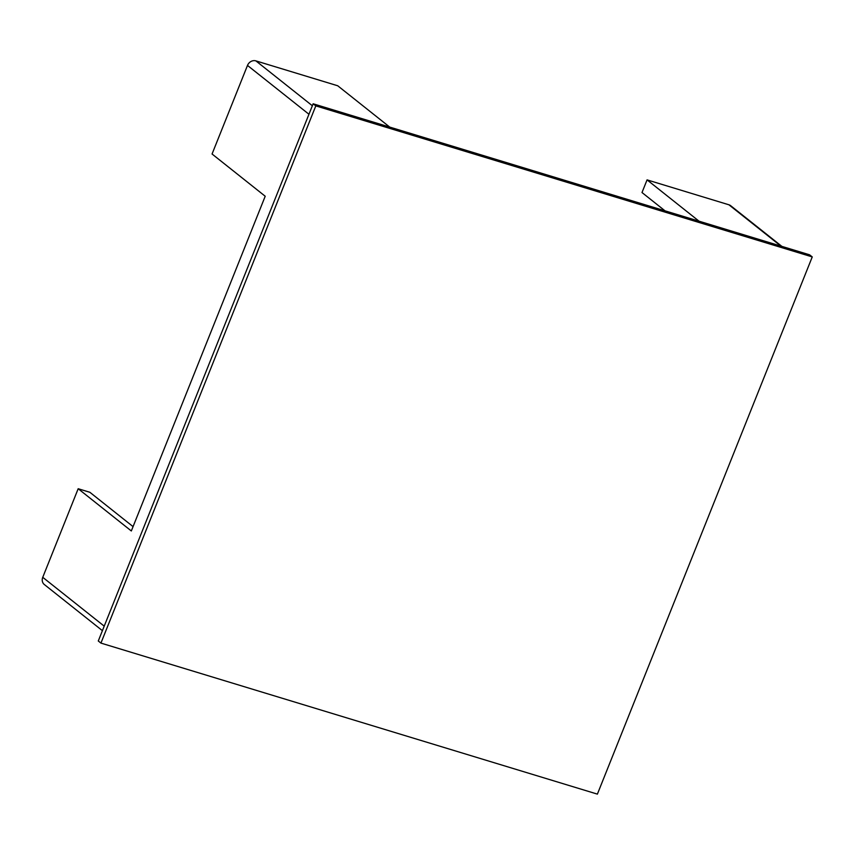 <?xml version="1.0" encoding="UTF-8"?>
<svg xmlns="http://www.w3.org/2000/svg" width="855" height="855" viewBox="0 0 855 855"><rect width="100%" height="100%" fill="white"/><g stroke="black" fill="none" stroke-linecap="round" stroke-linejoin="round"><path stroke-width="1.28" d="M389.698 127.074L337.736 85.778L255.869 60.876A6.904 6.006 128.5 0 0 247.49 65.429L212.061 154.007L265.21 196.244L131.328 530.966L78.179 488.729L89.871 492.288L133.07 526.616M104.214 626.149L42.75 577.317L78.179 488.729M699.027 221.178L647.064 179.881L728.93 204.794A6.904 6.006 128.5 0 1 730.694 205.713L781.865 246.379M665.019 210.832L641.998 192.535L647.064 179.881M809.589 254.811L313.144 103.786L98.282 640.983L100.933 643.099L597.389 794.124L812.25 256.917L809.589 254.811M42.75 577.317A6.904 6.006 128.5 0 0 44.3 584.499L102.408 630.669M812.25 256.917L315.805 105.892L313.144 103.786M315.805 105.892L100.933 643.099M308.954 114.26L247.49 65.429M312.353 105.753L255.869 60.876M780.893 246.08L728.93 204.794"/></g></svg>
